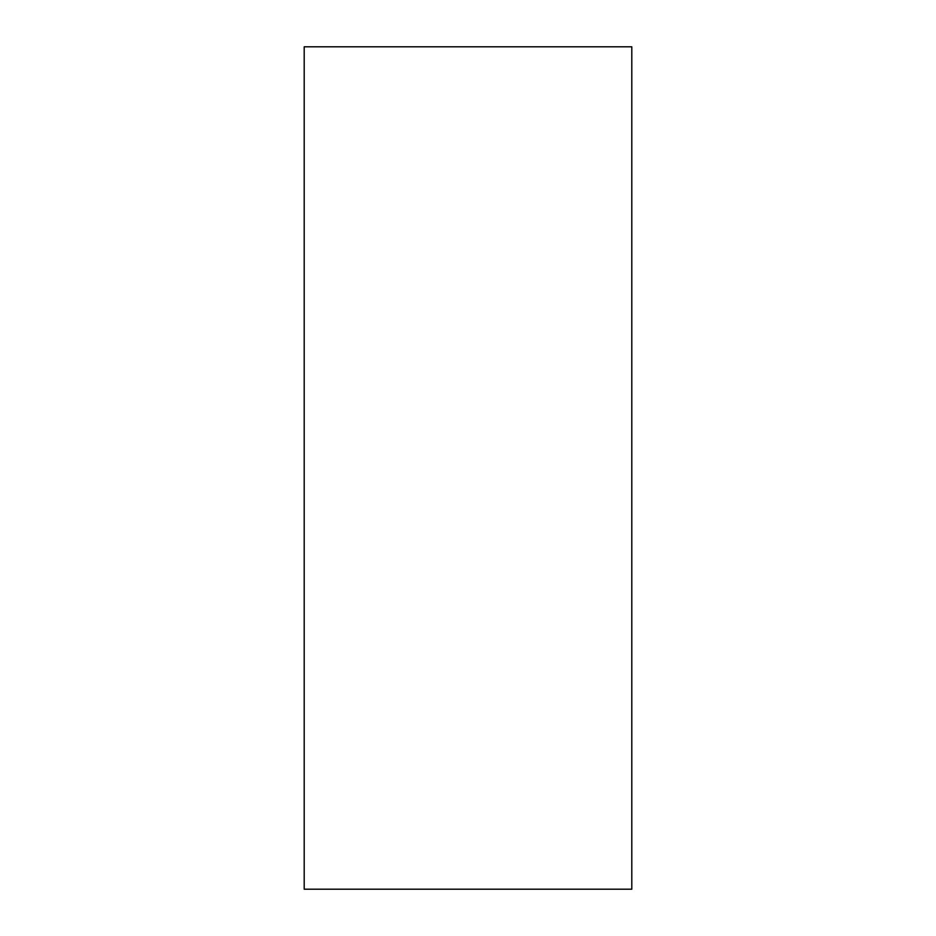 <?xml version="1.0" encoding="UTF-8"?>
<svg xmlns="http://www.w3.org/2000/svg" width="936" height="936" viewBox="0 0 936 936"><rect width="100%" height="100%" fill="white"/><g stroke="black" fill="none" stroke-linecap="round" stroke-linejoin="round"><path stroke-width="1.4" d="M304.2 46.8L304.2 889.2L631.8 889.2L631.8 46.8L304.2 46.8"/></g></svg>
